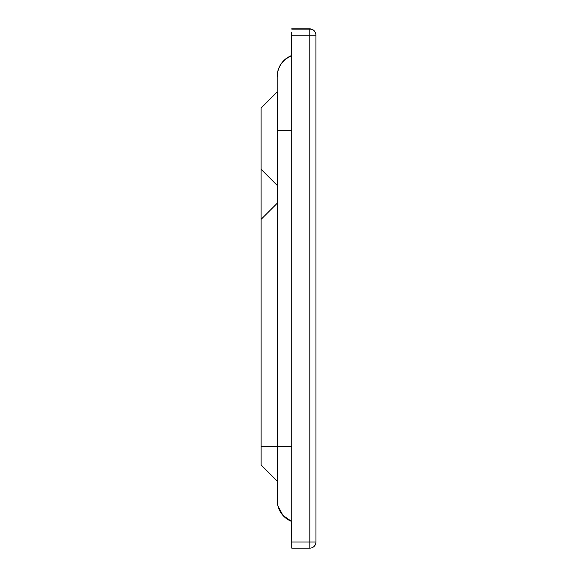 <?xml version="1.0" encoding="UTF-8"?>
<svg xmlns="http://www.w3.org/2000/svg" width="577" height="577" viewBox="0 0 577 577"><rect width="100%" height="100%" fill="white"/><g stroke="black" fill="none" stroke-linecap="round" stroke-linejoin="round"><path stroke-width="0.87" d="M261.107 167.691L261.1 109.659L261.107 167.691M261.092 130.438L261.107 219.339L277.234 203.241L277.241 481.067L261.121 464.947L277.241 481.067M261.1 108.05L261.107 169.306L261.1 108.05L277.22 91.931L277.234 203.241M261.114 219.354L261.121 464.947M261.107 169.306L277.227 185.419M277.176 76.474L277.241 500.418A22.568 22.568 165.9 0 0 291.76 521.5L282.932 515.398L277.876 505.733A22.568 22.568 165.9 0 1 277.198 500.237A22.568 22.568 165.9 0 0 277.876 505.733L277.292 502.293M315.915 35.226L315.915 35.226A6.123 6.123 0 0 0 315.734 33.74L315.669 33.488A6.123 6.123 165.9 0 0 309.726 28.85L309.791 29.102A6.123 6.123 -14.1 0 1 315.915 35.226L315.944 542.027L315.915 35.226L309.791 35.233L309.82 542.027L315.944 542.027A6.123 6.123 -14.1 0 1 309.82 548.15L291.76 548.15L291.695 521.478M291.673 55.507L291.673 32.074M315.944 542.027A6.123 6.123 0 0 1 309.82 548.15L309.82 542.027L291.76 542.027L291.738 34.973M261.107 219.339L277.227 203.219M261.121 446.569L277.241 446.576M277.176 76.582A22.568 22.568 -14.1 0 1 291.738 55.486L285.153 59.366L282.023 62.612L279.903 65.828L278.064 70.307L277.227 75.082M277.22 76.763A22.568 22.568 -14.1 0 1 291.738 55.68M277.227 130.64L291.738 130.647M277.248 446.584L291.76 446.591M277.241 500.418L277.191 481.016L277.198 500.367M309.726 28.85L291.673 28.85L309.726 28.85A6.123 6.123 0 0 1 315.669 33.488M291.738 29.102L309.791 29.102L309.791 35.233L291.738 35.233M277.212 75.335L277.191 75.76M277.198 500.454L277.205 500.872M277.227 501.305L277.256 501.882M309.82 548.15L291.76 548.15"/></g></svg>
